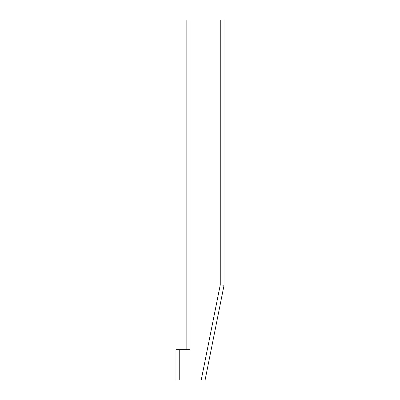 <?xml version="1.0" encoding="UTF-8"?>
<svg xmlns="http://www.w3.org/2000/svg" width="400" height="400" viewBox="0 0 400 400"><rect width="100%" height="100%" fill="white"/><g stroke="black" fill="none" stroke-linecap="round" stroke-linejoin="round"><path stroke-width="0.6" d="M189.94 20L224.045 20L224.045 285.265L205.1 380L175.955 380L175.955 349.685L189.94 349.685L189.94 20L186.15 20L186.15 349.685M201.235 380L220.255 284.89L224.045 285.265L220.255 284.89L220.255 20M205.1 380L224.045 285.265M179.745 380L179.745 349.685"/></g></svg>
